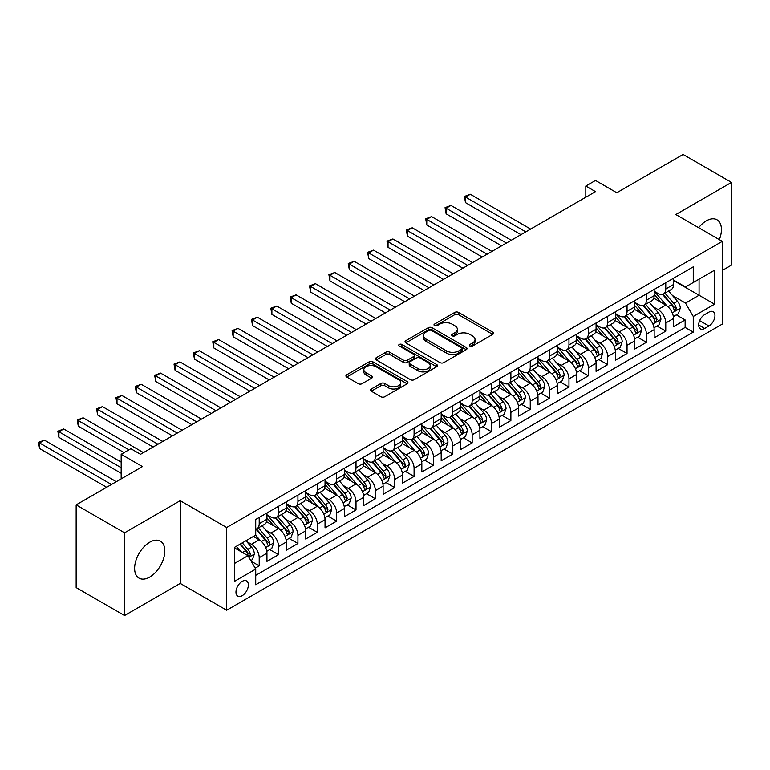 <?xml version="1.0" encoding="UTF-8"?>
<svg xmlns="http://www.w3.org/2000/svg" width="770" height="770" viewBox="0 0 770 770"><rect width="100%" height="100%" fill="white"/><g stroke="black" fill="none" stroke-linecap="round" stroke-linejoin="round"><path stroke-width="1.16" d="M469.902 346.019A1.877 1.088 0 0 0 472.559 346.019L492.752 334.363A2.685 1.55 0 0 0 493.541 333.266A2.685 1.55 0 0 0 492.752 332.168L458.545 312.418A2.685 1.55 0 0 0 454.743 312.418L434.559 324.083A1.877 1.088 0 0 0 434.001 324.844A1.877 1.088 0 0 0 434.559 325.614A1.877 1.088 0 0 0 437.216 325.614L439.824 324.103A8.605 4.966 0 0 1 451.99 324.103L454.839 325.748A8.605 4.966 0 0 1 457.361 329.262A8.605 4.966 0 0 1 454.839 332.775L452.231 334.286A1.877 1.088 0 0 0 451.672 335.046A1.877 1.088 0 0 0 452.231 335.816A1.877 1.088 0 0 0 454.887 335.816L457.505 334.315A8.605 4.966 0 0 1 469.661 334.315L472.511 335.961A8.605 4.966 0 0 1 475.032 339.464A8.605 4.966 0 0 1 472.511 342.977L469.902 344.488A1.877 1.088 0 0 0 469.353 345.258A1.877 1.088 0 0 0 469.902 346.019L469.902 344.488M149.727 577.086A21.358 12.33 120 0 0 163.673 558.269A21.358 12.33 120 0 0 160.401 541.156A21.358 12.33 120 0 0 149.727 542.215A21.358 12.33 120 0 0 135.77 561.032A21.358 12.33 120 0 0 139.043 578.145A21.358 12.33 120 0 0 149.727 577.086M719.334 239.653A21.358 12.33 120 0 0 717.014 219.797A21.358 12.33 120 0 0 706.331 220.855A21.358 12.33 120 0 0 698.65 227.718M242.165 595.701A8.759 5.063 120 0 0 247.892 587.972A8.759 5.063 120 0 0 246.554 580.955A8.759 5.063 120 0 0 242.165 581.389A8.759 5.063 120 0 0 236.448 589.108A8.759 5.063 120 0 0 237.786 596.134A8.759 5.063 120 0 0 242.165 595.701M371.323 389.004A2.685 1.55 0 0 0 370.534 390.101A2.685 1.55 0 0 0 371.323 391.199L380.919 396.743A2.685 1.55 0 0 0 384.721 396.743L407.137 383.787A2.685 1.55 0 0 0 407.927 382.69A2.685 1.55 0 0 0 407.137 381.593L372.94 361.852A2.685 1.55 0 0 0 369.138 361.852L346.712 374.798A2.685 1.55 0 0 0 345.923 375.895A2.685 1.55 0 0 0 346.712 376.992L358.3 383.681A2.685 1.55 0 0 0 362.102 383.681L371.698 378.137A2.685 1.55 0 0 0 372.488 377.04A2.685 1.55 0 0 0 371.698 375.943L365.952 372.632A7.19 4.148 0 0 1 363.844 369.696A7.19 4.148 0 0 1 368.281 365.856A7.19 4.148 0 0 1 376.116 366.761L398.639 379.764A7.19 4.148 0 0 1 400.747 382.69A7.19 4.148 0 0 1 396.309 386.53A7.19 4.148 0 0 1 388.475 385.626L384.721 383.46A2.685 1.55 0 0 0 380.919 383.46L371.323 389.004L371.323 391.199L380.919 385.703L380.919 383.46M722.308 270.434L731.5 265.121L731.5 182.403L683.096 154.462L616.789 192.75L595.499 180.45L585.816 186.042L595.499 191.624L140.525 454.3L130.852 448.708L121.169 454.3L121.169 478.892M124.557 532.821L124.557 615.538L180.219 583.4L180.219 500.683L124.557 532.821L76.153 504.879L142.469 466.591L121.169 454.3M180.219 500.683L226.678 527.517L722.308 241.366L722.308 324.083L226.678 610.225L226.678 527.517M731.5 182.403L675.839 214.541L722.308 241.366M440.017 362.612A2.685 1.55 0 0 0 443.818 362.612L466.245 349.667A2.685 1.55 0 0 0 467.034 348.569A2.685 1.55 0 0 0 466.245 347.472L432.037 327.731A2.685 1.55 0 0 0 428.236 327.731L405.809 340.677A2.685 1.55 0 0 0 405.02 341.774A2.685 1.55 0 0 0 405.809 342.871L440.017 362.612M400.005 346.433A1.877 1.088 0 0 1 401.921 346.692L401.921 344.459L436.696 364.537A2.685 1.55 0 0 1 437.476 365.635A2.685 1.55 0 0 1 436.696 366.732L414.27 379.677A2.685 1.55 0 0 1 410.468 379.677L376.261 359.927L376.261 357.732A2.685 1.55 0 0 0 375.471 358.83A2.685 1.55 0 0 0 376.261 359.927M376.261 357.732L385.857 352.198A2.685 1.55 0 0 1 389.659 352.198L403.528 360.206A2.685 1.55 0 0 0 407.33 360.206L413.702 356.529A2.685 1.55 0 0 0 414.481 355.432A2.685 1.55 0 0 0 413.702 354.335L399.255 346A1.877 1.088 0 0 1 398.706 345.23A1.877 1.088 0 0 1 399.871 344.219A1.877 1.088 0 0 1 401.921 344.459M124.557 615.538L76.153 587.597L76.153 504.879M255.188 568.173L259.211 565.854L251.174 561.215M246.602 541.474L251.463 544.284A10.953 6.324 60 0 1 259.211 557.692L266.949 553.226L266.949 561.378L278.567 554.679L269.76 549.587M265.958 530.299L270.819 533.1A10.953 6.324 60 0 1 278.567 546.517L286.315 542.041L286.315 550.203L297.923 543.495L289.116 538.413M285.324 519.115L290.184 521.925A10.953 6.324 60 0 1 297.923 535.343L305.671 530.867L305.671 539.029L317.288 532.32L308.481 527.238M304.679 507.94L309.54 510.751A10.953 6.324 60 0 1 317.288 524.158L325.036 519.692L325.036 527.845L336.644 521.146L327.837 516.054M324.045 496.766L328.906 499.566A10.953 6.324 60 0 1 336.644 512.984L344.392 508.508L344.392 516.67L356.01 509.961L347.203 504.879M343.401 485.581L348.261 488.392A10.953 6.324 60 0 1 356.01 501.809L363.748 497.333L363.748 505.495L375.365 498.787L366.558 493.705M362.766 474.407L367.627 477.217A10.953 6.324 60 0 1 375.365 490.625L383.114 486.159L383.114 494.321L394.731 487.612L385.924 482.521M382.122 463.232L386.983 466.033A10.953 6.324 60 0 1 394.731 479.45L402.469 474.984L402.469 483.137L414.087 476.428L405.28 471.346M401.488 452.057L406.348 454.858A10.953 6.324 60 0 1 414.087 468.275L421.835 463.8L421.835 471.962L433.452 465.253L424.636 460.171M420.844 440.873L425.704 443.684A10.953 6.324 60 0 1 433.452 457.091L441.191 452.625L441.191 460.787L452.808 454.079L444.001 448.987M440.209 429.699L445.07 432.509A10.953 6.324 60 0 1 452.808 445.917L460.556 441.451L460.556 449.603L472.174 442.904L463.357 437.812M459.565 418.524L464.425 421.325A10.953 6.324 60 0 1 472.174 434.742L479.912 430.266L479.912 438.428L491.53 431.72L482.723 426.638M478.921 407.34L483.781 410.15A10.953 6.324 60 0 1 491.53 423.567L499.278 419.092L499.278 427.254L510.885 420.545L502.079 415.463M498.286 396.165L503.147 398.976A10.953 6.324 60 0 1 510.885 412.383L518.634 407.917L518.634 416.07L530.251 409.37L521.444 404.279M517.642 384.99L522.503 387.791A10.953 6.324 60 0 1 530.251 401.208L537.999 396.733L537.999 404.895L549.607 398.186L540.8 393.104M537.008 373.806L541.868 376.617A10.953 6.324 60 0 1 549.607 390.034L557.355 385.558L557.355 393.72L568.972 387.012L560.165 381.93M556.363 362.632L561.224 365.442A10.953 6.324 60 0 1 568.972 378.85L576.711 374.384L576.711 382.546L588.328 375.837L579.521 370.745M575.729 351.457L580.59 354.258A10.953 6.324 60 0 1 588.328 367.675L596.076 363.199L596.076 371.361L607.694 364.653L598.887 359.571M595.085 340.282L599.946 343.083A10.953 6.324 60 0 1 607.694 356.5L615.432 352.025L615.432 360.187L627.05 353.478L618.243 348.396M614.45 329.098L619.311 331.909A10.953 6.324 60 0 1 627.05 345.316L634.798 340.85L634.798 349.012L646.415 342.303L637.599 337.212M633.806 317.923L638.667 320.734A10.953 6.324 60 0 1 646.415 334.142L654.154 329.675L654.154 337.828L665.771 331.129L665.771 322.967A10.953 6.324 -120 0 0 658.032 309.55L653.172 306.749M656.964 326.037L665.771 331.129M266.949 553.226A10.953 6.324 -120 0 0 259.211 539.809L253.397 536.459M286.315 542.041A10.953 6.324 -120 0 0 278.567 528.634L266.593 521.723M305.671 530.867A10.953 6.324 -120 0 0 297.923 517.45L285.959 510.539M325.036 519.692A10.953 6.324 -120 0 0 317.288 506.275L305.315 499.364M344.392 508.508A10.953 6.324 -120 0 0 336.644 495.1L324.671 488.19M363.748 497.333A10.953 6.324 -120 0 0 356.01 483.926L344.036 477.005M383.114 486.159A10.953 6.324 -120 0 0 375.365 472.742L363.392 465.831M402.469 474.984A10.953 6.324 -120 0 0 394.731 461.567L382.757 454.656M421.835 463.8A10.953 6.324 -120 0 0 414.087 450.392L402.113 443.472M441.191 452.625A10.953 6.324 -120 0 0 433.452 439.208L421.479 432.297M460.556 441.451A10.953 6.324 -120 0 0 452.808 428.033L440.835 421.123M479.912 430.266A10.953 6.324 -120 0 0 472.174 416.859L460.2 409.948M499.278 419.092A10.953 6.324 -120 0 0 491.53 405.675L479.556 398.764M518.634 407.917A10.953 6.324 -120 0 0 510.885 394.5L498.922 387.589M537.999 396.733A10.953 6.324 -120 0 0 530.251 383.325L518.277 376.414M557.355 385.558A10.953 6.324 -120 0 0 549.607 372.151L537.633 365.23M576.711 374.384A10.953 6.324 -120 0 0 568.972 360.966L556.999 354.056M596.076 363.199A10.953 6.324 -120 0 0 588.328 349.792L576.355 342.881M615.432 352.025A10.953 6.324 -120 0 0 607.694 338.617L595.72 331.697M634.798 340.85A10.953 6.324 -120 0 0 627.05 327.433L615.076 320.522M654.154 329.675A10.953 6.324 -120 0 0 646.415 316.258L634.442 309.347M708.949 312.119L704.685 314.583A8.489 4.899 120 0 0 699.141 322.062A8.489 4.899 120 0 0 700.44 328.867A8.489 4.899 120 0 0 704.685 328.444L708.949 325.98A8.489 4.899 120 0 0 714.493 318.501A8.489 4.899 120 0 0 713.193 311.706A8.489 4.899 120 0 0 708.949 312.119M234.427 563.505L247.978 555.68L255.727 569.097L255.727 584.748L693.26 332.13L693.26 316.48L685.521 303.072L672.528 295.565M255.727 569.097L234.427 581.389L234.427 547.412L255.727 535.112L255.727 519.461L693.26 266.853L693.26 282.503L714.56 270.203L714.56 304.189L693.26 316.48M266.949 514.774L270.819 517.007A10.953 6.324 60 0 0 276.295 517.546L284.043 513.08A10.953 6.324 -120 0 0 286.315 508.065L286.315 501.809M286.315 503.59L290.184 505.832A10.953 6.324 60 0 0 295.661 506.371L303.399 501.905A10.953 6.324 -120 0 0 305.671 496.891L305.671 490.625M305.671 492.415L309.54 494.648A10.953 6.324 60 0 0 315.017 495.197L322.765 490.721A10.953 6.324 -120 0 0 325.036 485.706L325.036 479.45M325.036 481.24L328.906 483.473A10.953 6.324 60 0 0 334.382 484.012L342.121 479.546A10.953 6.324 -120 0 0 344.392 474.532L344.392 468.275M344.392 470.056L348.261 472.299A10.953 6.324 60 0 0 353.738 472.838L361.486 468.372A10.953 6.324 -120 0 0 363.748 463.357L363.748 457.091M363.748 458.882L367.627 461.115A10.953 6.324 60 0 0 373.103 461.663L380.842 457.188A10.953 6.324 -120 0 0 383.114 452.173L383.114 445.917M383.114 447.707L386.983 449.94A10.953 6.324 60 0 0 392.459 450.489L400.208 446.013A10.953 6.324 -120 0 0 402.469 440.998L402.469 434.742M402.469 436.532L406.348 438.765A10.953 6.324 60 0 0 411.825 439.304L419.563 434.838A10.953 6.324 -120 0 0 421.835 429.824L421.835 423.558M421.835 425.348L425.704 427.591A10.953 6.324 60 0 0 431.181 428.13L438.929 423.654A10.953 6.324 -120 0 0 441.191 418.639L441.191 412.383M441.191 414.173L445.07 416.406A10.953 6.324 60 0 0 450.537 416.955L458.285 412.479A10.953 6.324 -120 0 0 460.556 407.465L460.556 401.208M460.556 402.999L464.425 405.232A10.953 6.324 60 0 0 469.902 405.771L477.641 401.305A10.953 6.324 -120 0 0 479.912 396.29L479.912 390.034M479.912 391.815L483.781 394.057A10.953 6.324 60 0 0 489.258 394.596L497.006 390.12A10.953 6.324 -120 0 0 499.278 385.115L499.278 378.85M499.278 380.64L503.147 382.873A10.953 6.324 60 0 0 508.624 383.422L516.362 378.946A10.953 6.324 -120 0 0 518.634 373.931L518.634 367.675M518.634 369.465L522.503 371.698A10.953 6.324 60 0 0 527.979 372.237L535.728 367.771A10.953 6.324 -120 0 0 537.999 362.757L537.999 356.5M537.999 358.281L541.868 360.524A10.953 6.324 60 0 0 547.345 361.063L555.083 356.597A10.953 6.324 -120 0 0 557.355 351.582L557.355 345.316M557.355 347.106L561.224 349.339A10.953 6.324 60 0 0 566.701 349.888L574.449 345.412A10.953 6.324 -120 0 0 576.711 340.398L576.711 334.142M576.711 335.932L580.59 338.165A10.953 6.324 60 0 0 586.066 338.704L593.805 334.238A10.953 6.324 -120 0 0 596.076 329.223L596.076 322.967M596.076 324.757L599.946 326.99A10.953 6.324 60 0 0 605.422 327.529L613.17 323.063A10.953 6.324 -120 0 0 615.432 318.048L615.432 311.783M615.432 313.573L619.311 315.815A10.953 6.324 60 0 0 624.788 316.355L632.526 311.879A10.953 6.324 -120 0 0 634.798 306.864L634.798 300.608M634.798 302.398L638.667 304.631A10.953 6.324 60 0 0 644.144 305.18L651.892 300.704A10.953 6.324 -120 0 0 654.154 295.69L654.154 289.433M255.727 575.354L685.136 327.433L685.136 319.945L673.519 326.653L673.519 318.491A10.953 6.324 -120 0 0 665.771 305.084L653.797 298.173M654.154 291.224L658.032 293.457A10.953 6.324 -120 0 0 663.499 293.996A10.953 6.324 -120 0 0 665.771 288.981L665.771 282.725M663.499 293.996L671.247 289.53A10.953 6.324 -120 0 0 673.519 284.515L673.519 278.259M259.211 517.45L259.211 523.716A10.953 6.324 60 0 1 256.939 528.73A10.953 6.324 60 0 1 255.727 529.173M256.939 528.73L264.678 524.255A10.953 6.324 -120 0 0 266.949 519.24L266.949 512.984M278.567 506.275L278.567 512.531A10.953 6.324 60 0 1 276.295 517.546M297.923 495.1L297.923 501.357A10.953 6.324 60 0 1 295.661 506.371M317.288 483.916L317.288 490.182A10.953 6.324 60 0 1 315.017 495.197M336.644 472.742L336.644 479.007A10.953 6.324 60 0 1 334.382 484.012M356.01 461.567L356.01 467.823A10.953 6.324 60 0 1 353.738 472.838M375.365 450.392L375.365 456.649A10.953 6.324 60 0 1 373.103 461.663M394.731 439.208L394.731 445.474A10.953 6.324 60 0 1 392.459 450.489M414.087 428.033L414.087 434.29A10.953 6.324 60 0 1 411.825 439.304M433.452 416.859L433.452 423.115A10.953 6.324 60 0 1 431.181 428.13M452.808 405.675L452.808 411.94A10.953 6.324 60 0 1 450.537 416.955M472.174 394.5L472.174 400.756A10.953 6.324 60 0 1 469.902 405.771M491.53 383.325L491.53 389.582A10.953 6.324 60 0 1 489.258 394.596M510.885 372.141L510.885 378.407A10.953 6.324 60 0 1 508.624 383.422M530.251 360.966L530.251 367.232A10.953 6.324 60 0 1 527.979 372.237M549.607 349.792L549.607 356.048A10.953 6.324 60 0 1 547.345 361.063M568.972 338.617L568.972 344.873A10.953 6.324 60 0 1 566.701 349.888M588.328 327.433L588.328 333.699A10.953 6.324 60 0 1 586.066 338.704M607.694 316.258L607.694 322.514A10.953 6.324 60 0 1 605.422 327.529M627.05 305.084L627.05 311.34A10.953 6.324 60 0 1 624.788 316.355M646.415 293.899L646.415 300.165A10.953 6.324 60 0 1 644.144 305.18M646.415 334.142L646.415 342.303M627.05 345.316L627.05 353.478M607.694 356.5L607.694 364.653M588.328 367.675L588.328 375.837M568.972 378.85L568.972 387.012M549.607 390.034L549.607 398.186M530.251 401.208L530.251 409.37M510.885 412.383L510.885 420.545M491.53 423.567L491.53 431.72M472.174 434.742L472.174 442.904M452.808 445.917L452.808 454.079M433.452 457.091L433.452 465.253M414.087 468.275L414.087 476.428M394.731 479.45L394.731 487.612M375.365 490.625L375.365 498.787M356.01 501.809L356.01 509.961M336.644 512.984L336.644 521.146M317.288 524.158L317.288 532.32M297.923 535.343L297.923 543.495M278.567 546.517L278.567 554.679M259.211 557.692L259.211 565.854M247.978 555.68L234.427 547.855M685.521 303.072L699.073 295.247L699.073 279.144L714.56 270.203M673.519 280.492L714.56 304.189M673.519 280.039L685.521 286.969L693.26 282.503M180.219 583.4L226.678 610.225M585.816 186.042L585.816 197.216M676.32 314.863L685.136 319.945M685.136 327.433L693.26 332.13M470.653 346.288L472.511 345.21A8.605 4.966 0 0 0 475.032 341.707L475.032 339.464M457.361 329.262L457.361 331.495A8.605 4.966 0 0 1 454.839 335.008L452.981 336.086M492.713 334.382L458.545 314.661A2.685 1.55 0 0 0 454.743 314.661L435.31 325.883M466.206 349.695L432.037 329.964A2.685 1.55 0 0 0 428.236 329.964L405.848 342.891M461.49 349.339A1.877 1.088 0 0 0 462.039 348.569A1.877 1.088 0 0 0 461.49 347.809L431.469 330.474A1.877 1.088 0 0 0 428.803 330.474L426.051 332.062A8.605 4.966 0 0 0 423.529 335.576A8.605 4.966 0 0 0 426.051 339.079L446.571 350.928A8.605 4.966 0 0 0 458.737 350.928L461.49 349.339L461.49 351.572A1.877 1.088 0 0 0 462.039 350.812L462.039 348.569M423.529 335.576L423.529 337.809A8.605 4.966 0 0 0 426.051 341.322L426.051 339.079M461.49 351.572L458.737 353.17A8.605 4.966 0 0 1 446.571 353.17L426.051 341.322M376.299 359.946L385.857 354.431L385.857 352.198M414.481 355.432L414.481 357.665A2.685 1.55 0 0 1 413.702 358.762L407.33 362.439A2.685 1.55 0 0 1 403.528 362.439L389.659 354.431A2.685 1.55 0 0 0 385.857 354.431M401.921 346.692L436.657 366.751M417.927 368.512A7.19 4.148 0 0 0 425.762 369.417A7.19 4.148 0 0 0 430.199 365.577A7.19 4.148 0 0 0 428.091 362.641L420.16 358.06A2.685 1.55 0 0 0 416.358 358.06L409.996 361.736A2.685 1.55 0 0 0 409.207 362.834A2.685 1.55 0 0 0 409.996 363.931L417.927 368.512L417.927 370.745A7.19 4.148 0 0 0 425.762 371.65A7.19 4.148 0 0 0 430.199 367.81L430.199 365.577M409.207 362.834L409.207 365.076A2.685 1.55 0 0 0 409.996 366.173L409.996 363.931M417.927 370.745L409.996 366.173M400.747 382.69L400.747 384.933A7.19 4.148 0 0 1 396.309 388.763A7.19 4.148 0 0 1 388.475 387.868L384.721 385.703A2.685 1.55 0 0 0 380.919 385.703M363.844 369.696L363.844 371.929A7.19 4.148 0 0 0 365.952 374.865L365.952 372.632M371.669 378.166L365.952 374.865M407.109 383.816L372.94 364.085A2.685 1.55 0 0 0 369.138 364.085L346.75 377.011M673.355 316.576L678.36 313.688L680.295 308.096A7.257 4.187 -120 0 0 677.465 301.282L668.62 291.041M666.849 305.786L656.358 293.639A20.944 12.089 -120 0 0 654.154 291.339M661.093 302.379L655.231 295.584A17.383 10.039 -120 0 0 654.154 294.419M530.636 229.075L470.326 194.252L465.494 197.053L465.494 202.635L520.953 234.658M662.518 294.39L671.469 304.747A7.257 4.187 60 0 1 674.048 309.752L674.578 310.608L675.559 310.474L676.378 308.404A7.257 4.187 -120 0 0 673.788 303.409L664.943 293.168M663.047 294.227L672.653 305.353A3.696 2.137 60 0 1 673.586 306.797L676.378 308.404M465.494 202.635L464.425 196.437L525.794 231.866M464.425 196.437L470.326 194.252M653.99 327.75L658.995 324.863L660.929 319.281A7.257 4.187 -120 0 0 658.109 312.466L649.264 302.225M647.483 316.971L637.002 304.824A20.944 12.089 -120 0 0 634.798 302.514M641.737 313.554L635.866 306.768A17.383 10.039 -120 0 0 634.798 305.594M511.28 240.25L450.97 205.436L446.128 208.227L446.128 213.819L501.597 245.842M643.152 305.565L652.103 315.931A7.257 4.187 60 0 1 654.693 320.926L655.222 321.783L656.204 321.648L657.012 319.589A7.257 4.187 -120 0 0 654.423 314.583L645.578 304.342M643.682 305.401L653.297 316.528A3.696 2.137 60 0 1 654.231 317.981L657.012 319.589M446.128 213.819L445.07 207.611L506.439 243.041M445.07 207.611L450.97 205.436M634.634 338.935L639.639 336.047L641.574 330.455A7.257 4.187 -120 0 0 638.744 323.641L629.899 313.4M628.128 328.145L617.636 315.998A20.944 12.089 -120 0 0 615.432 313.698M622.372 324.738L616.51 317.943A17.383 10.039 -120 0 0 615.432 316.778M491.914 251.424L431.614 216.611L426.772 219.402L426.772 224.994L482.232 257.016M623.796 316.749L632.747 327.106A7.257 4.187 60 0 1 635.327 332.101L635.856 332.967L636.838 332.823L637.656 330.763A7.257 4.187 -120 0 0 635.067 325.768L626.222 315.527M624.326 316.576L633.941 327.712A3.696 2.137 60 0 1 634.865 329.156L637.656 330.763M426.772 224.994L425.704 218.786L487.073 254.225M425.704 218.786L431.614 216.611M615.269 350.109L620.274 347.222L622.208 341.63A7.257 4.187 -120 0 0 619.388 334.815L610.543 324.574M608.772 339.32L598.28 327.173A20.944 12.089 -120 0 0 596.076 324.873M603.016 335.913L597.145 329.117A17.383 10.039 -120 0 0 596.076 327.953M472.559 262.608L412.248 227.785L407.407 230.586L407.407 236.169L462.876 268.191M604.44 327.924L613.382 338.28A7.257 4.187 60 0 1 615.971 343.285L616.5 344.142L617.482 344.007L618.291 341.938A7.257 4.187 -120 0 0 615.711 336.942L606.856 326.701M604.96 327.76L614.576 338.887A3.696 2.137 60 0 1 615.509 340.33L618.291 341.938M407.407 236.169L406.348 229.97L467.717 265.4M406.348 229.97L412.248 227.785M595.913 361.284L600.918 358.397L602.852 352.804A7.257 4.187 -120 0 0 600.023 346L591.177 335.758M589.406 350.494L578.915 338.357A20.944 12.089 -120 0 0 576.711 336.047M583.65 347.087L577.789 340.302A17.383 10.039 -120 0 0 576.711 339.127M453.193 273.783L392.892 238.97L388.051 241.761L388.051 247.353L443.52 279.375M585.075 339.098L594.026 349.464A7.257 4.187 60 0 1 596.606 354.46L597.135 355.317L598.117 355.182L598.935 353.122A7.257 4.187 -120 0 0 596.346 348.117L587.5 337.876M585.604 338.935L595.22 350.061A3.696 2.137 60 0 1 596.144 351.505L598.935 353.122M388.051 247.353L386.983 241.145L448.352 276.574M386.983 241.145L392.892 238.97M576.557 372.468L581.552 369.571L583.487 363.989A7.257 4.187 -120 0 0 580.667 357.174L571.821 346.933M570.05 361.679L559.559 349.532A20.944 12.089 -120 0 0 557.355 347.231M564.294 358.271L558.423 351.476A17.383 10.039 -120 0 0 557.355 350.302M433.837 284.958L373.527 250.144L368.686 252.935L368.686 258.528L424.155 290.55M565.719 350.283L574.661 360.639A7.257 4.187 60 0 1 577.25 365.635L577.779 366.501L578.761 366.356L579.569 364.297A7.257 4.187 -120 0 0 576.99 359.301L568.144 349.06M566.239 350.109L575.854 361.245A3.696 2.137 60 0 1 576.788 362.689L579.569 364.297M368.686 258.528L367.627 252.319L428.996 287.759M367.627 252.319L373.527 250.144M557.191 383.643L562.196 380.755L564.131 375.163A7.257 4.187 -120 0 0 561.301 368.349L552.456 358.108M550.685 372.853L540.193 360.707A20.944 12.089 -120 0 0 537.999 358.406M544.929 369.446L539.067 362.651A17.383 10.039 -120 0 0 537.999 361.486M414.472 296.142L354.171 261.319L349.33 264.12L349.33 269.702L404.799 301.725M546.354 361.457L555.305 371.814A7.257 4.187 60 0 1 557.894 376.819L558.414 377.675L559.395 377.541L560.213 375.471A7.257 4.187 -120 0 0 557.624 370.476L548.779 360.235M546.883 361.284L556.498 372.42A3.696 2.137 60 0 1 557.422 373.864L560.213 375.471M349.33 269.702L348.261 263.504L409.63 298.933M348.261 263.504L354.171 261.319M537.835 394.817L542.831 391.93L544.765 386.338A7.257 4.187 -120 0 0 541.945 379.533L533.1 369.282M531.329 384.028L520.838 371.881A20.944 12.089 -120 0 0 518.634 369.581M525.573 380.621L519.702 373.825A17.383 10.039 -120 0 0 518.634 372.661M395.116 307.317L334.806 272.503L329.964 275.294L329.964 280.886L385.433 312.909M526.998 372.632L535.939 382.998A7.257 4.187 60 0 1 538.528 387.993L539.058 388.85L540.04 388.715L540.848 386.646A7.257 4.187 -120 0 0 538.269 381.65L529.423 371.409M527.517 372.468L537.133 383.595A3.696 2.137 60 0 1 538.066 385.039L540.848 386.646M329.964 280.886L328.906 274.678L390.275 310.108M328.906 274.678L334.806 272.503M518.47 405.992L523.475 403.105L525.409 397.522A7.257 4.187 -120 0 0 522.58 390.708L513.734 380.467M511.963 395.212L501.472 383.065A20.944 12.089 -120 0 0 499.278 380.765M506.217 391.805L500.346 385.01A17.383 10.039 -120 0 0 499.278 383.835M375.75 318.491L315.45 283.678L310.608 286.469L310.608 292.061L366.077 324.083M507.632 383.816L516.583 394.173A7.257 4.187 60 0 1 519.173 399.168L519.692 400.025L520.674 399.89L521.492 397.83A7.257 4.187 -120 0 0 518.903 392.825L510.058 382.584M508.162 383.643L517.777 394.769A3.696 2.137 60 0 1 518.711 396.223L521.492 397.83M310.608 292.061L309.54 285.853L370.919 321.292M309.54 285.853L315.45 283.678M499.114 417.176L504.109 414.289L506.054 408.697A7.257 4.187 -120 0 0 503.224 401.882L494.378 391.641M492.608 406.387L482.116 394.24A20.944 12.089 -120 0 0 479.912 391.94M486.852 402.98L480.981 396.184A17.383 10.039 -120 0 0 479.912 395.02M356.394 329.675L296.084 294.852L291.253 297.644L291.253 303.236L346.712 335.258M488.276 394.991L497.218 405.347A7.257 4.187 60 0 1 499.807 410.343L500.336 411.209L501.318 411.065L502.136 409.005A7.257 4.187 -120 0 0 499.547 404.009L490.702 393.768M488.806 394.817L498.411 405.954A3.696 2.137 60 0 1 499.345 407.397L502.136 409.005M291.253 303.236L290.184 297.037L351.553 332.467M290.184 297.037L296.084 294.852M479.749 428.351L484.753 425.464L486.688 419.871A7.257 4.187 -120 0 0 483.868 413.057L475.013 402.816M473.242 417.561L462.751 405.415A20.944 12.089 -120 0 0 460.556 403.114M467.496 414.154L461.625 407.359A17.383 10.039 -120 0 0 460.556 406.194M337.039 340.85L276.728 306.027L271.887 308.828L271.887 314.41L327.356 346.433M468.911 406.165L477.862 416.522A7.257 4.187 60 0 1 480.451 421.527L480.981 422.383L481.953 422.249L482.771 420.179A7.257 4.187 -120 0 0 480.182 415.184L471.336 404.943M469.44 406.002L479.056 417.128A3.696 2.137 60 0 1 479.989 418.572L482.771 420.179M271.887 314.41L270.819 308.212L332.197 343.641M270.819 308.212L276.728 306.027M460.393 439.526L465.398 436.638L467.332 431.056A7.257 4.187 -120 0 0 464.503 424.241L455.657 414M453.886 428.746L443.395 416.599A20.944 12.089 -120 0 0 441.191 414.289M448.13 425.329L442.269 418.543A17.383 10.039 -120 0 0 441.191 417.369M317.673 352.025L257.363 317.211L252.531 320.002L252.531 325.594L307.99 357.617M449.555 417.34L458.506 427.706A7.257 4.187 60 0 1 461.086 432.702L461.615 433.558L462.597 433.423L463.415 431.364A7.257 4.187 -120 0 0 460.826 426.359L451.98 416.118M450.084 417.176L459.69 428.303A3.696 2.137 60 0 1 460.624 429.756L463.415 431.364M252.531 325.594L251.463 319.386L312.832 354.816M251.463 319.386L257.363 317.211M441.027 450.71L446.032 447.822L447.967 442.23A7.257 4.187 -120 0 0 445.147 435.416L436.301 425.175M434.521 439.92L424.039 427.774A20.944 12.089 -120 0 0 421.835 425.473M428.775 436.513L422.903 429.718A17.383 10.039 -120 0 0 421.835 428.553M298.317 363.199L238.007 328.386L233.166 331.177L233.166 336.769L288.635 368.792M430.189 428.524L439.141 438.881A7.257 4.187 60 0 1 441.73 443.876L442.259 444.742L443.241 444.598L444.049 442.538A7.257 4.187 -120 0 0 441.46 437.543L432.615 427.302M430.719 428.351L440.334 439.487A3.696 2.137 60 0 1 441.268 440.931L444.049 442.538M233.166 336.769L232.107 330.561L293.476 366M232.107 330.561L238.007 328.386M421.671 461.885L426.676 458.997L428.611 453.405A7.257 4.187 -120 0 0 425.781 446.59L416.936 436.349M415.165 451.095L404.673 438.948A20.944 12.089 -120 0 0 402.469 436.648M409.409 447.688L403.547 440.892A17.383 10.039 -120 0 0 402.469 439.728M278.952 374.384L218.651 339.56L213.81 342.361L213.81 347.944L269.269 379.966M410.833 439.699L419.785 450.055A7.257 4.187 60 0 1 422.364 455.06L422.894 455.917L423.875 455.782L424.694 453.713A7.257 4.187 -120 0 0 422.104 448.717L413.259 438.476M411.363 439.535L420.978 450.662A3.696 2.137 60 0 1 421.902 452.106L424.694 453.713M213.81 347.944L212.741 341.745L274.11 377.175M212.741 341.745L218.651 339.56M402.306 473.059L407.311 470.172L409.245 464.579A7.257 4.187 -120 0 0 406.425 457.775L397.58 447.534M395.809 462.269L385.318 450.132A20.944 12.089 -120 0 0 383.114 447.822M390.053 458.862L384.182 452.077A17.383 10.039 -120 0 0 383.114 450.902M259.596 385.558L199.286 350.745L194.444 353.536L194.444 359.128L249.913 391.15M391.478 450.874L400.419 461.24A7.257 4.187 60 0 1 403.008 466.235L403.538 467.092L404.519 466.957L405.328 464.897A7.257 4.187 -120 0 0 402.749 459.892L393.903 449.651M391.997 450.71L401.613 461.836A3.696 2.137 60 0 1 402.546 463.28L405.328 464.897M194.444 359.128L193.385 352.92L254.755 388.35M193.385 352.92L199.286 350.745M382.95 484.243L387.955 481.346L389.889 475.764A7.257 4.187 -120 0 0 387.06 468.949L378.214 458.708M376.443 473.454L365.952 461.307A20.944 12.089 -120 0 0 363.748 459.007M370.688 470.047L364.826 463.251A17.383 10.039 -120 0 0 363.748 462.087M240.23 396.733L179.93 361.919L175.088 364.711L175.088 370.303L230.557 402.325M372.112 462.058L381.063 472.414A7.257 4.187 60 0 1 383.643 477.41L384.172 478.276L385.154 478.132L385.972 476.072A7.257 4.187 -120 0 0 383.383 471.076L374.538 460.835M372.642 461.885L382.257 473.021A3.696 2.137 60 0 1 383.181 474.464L385.972 476.072M175.088 370.303L174.02 364.094L235.389 399.534M174.02 364.094L179.93 361.919M363.594 495.418L368.589 492.531L370.524 486.938A7.257 4.187 -120 0 0 367.704 480.124L358.858 469.883M357.088 484.628L346.596 472.482A20.944 12.089 -120 0 0 344.392 470.181M351.332 481.221L345.461 474.426A17.383 10.039 -120 0 0 344.392 473.261M220.874 407.917L160.564 373.094L155.723 375.895L155.723 381.477L211.192 413.5M352.756 473.232L361.698 483.589A7.257 4.187 60 0 1 364.287 488.594L364.816 489.45L365.798 489.316L366.607 487.246A7.257 4.187 -120 0 0 364.027 482.251L355.182 472.01M353.276 473.059L362.891 484.195A3.696 2.137 60 0 1 363.825 485.639L366.607 487.246M155.723 381.477L154.664 375.279L216.033 410.708M154.664 375.279L160.564 373.094M344.228 506.593L349.233 503.705L351.168 498.113A7.257 4.187 -120 0 0 348.338 491.308L339.493 481.067M337.722 495.803L327.231 483.656A20.944 12.089 -120 0 0 325.036 481.356M331.966 492.396L326.105 485.601A17.383 10.039 -120 0 0 325.036 484.436M201.509 419.092L141.208 384.278L136.367 387.069L136.367 392.661L191.836 424.684M333.391 484.407L342.342 494.773A7.257 4.187 60 0 1 344.931 499.769L345.451 500.625L346.433 500.49L347.251 498.421A7.257 4.187 -120 0 0 344.662 493.426L335.816 483.185M333.92 484.243L343.536 495.37A3.696 2.137 60 0 1 344.469 496.814L347.251 498.421M136.367 392.661L135.299 386.453L196.677 421.883M135.299 386.453L141.208 384.278M324.873 517.767L329.868 514.88L331.803 509.297A7.257 4.187 -120 0 0 328.983 502.483L320.137 492.242M318.366 506.987L307.875 494.841A20.944 12.089 -120 0 0 305.671 492.54M312.61 503.58L306.739 496.785A17.383 10.039 -120 0 0 305.671 495.61M182.153 430.266L121.843 395.453L117.002 398.244L117.002 403.836L172.47 435.858M314.035 495.591L322.976 505.948A7.257 4.187 60 0 1 325.566 510.943L326.095 511.809L327.077 511.665L327.885 509.605A7.257 4.187 -120 0 0 325.306 504.61L316.46 494.359M314.555 495.418L324.17 506.544A3.696 2.137 60 0 1 325.104 507.998L327.885 509.605M117.002 403.836L115.943 397.628L177.312 433.067M115.943 397.628L121.843 395.453M305.507 528.952L310.512 526.064L312.447 520.472A7.257 4.187 -120 0 0 309.617 513.657L300.772 503.416M299.001 518.162L288.509 506.015A20.944 12.089 -120 0 0 286.315 503.715M293.255 514.755L287.383 507.959A17.383 10.039 -120 0 0 286.315 506.795M162.788 441.451L102.487 406.627L97.646 409.419L97.646 415.011L153.115 447.033M294.669 506.766L303.621 517.122A7.257 4.187 60 0 1 306.21 522.118L306.73 522.984L307.711 522.84L308.529 520.78A7.257 4.187 -120 0 0 305.94 515.784L297.095 505.543M295.199 506.593L304.814 517.729A3.696 2.137 60 0 1 305.748 519.173L308.529 520.78M97.646 415.011L96.577 408.812L157.956 444.242M96.577 408.812L102.487 406.627M286.151 540.126L291.147 537.239L293.091 531.647A7.257 4.187 -120 0 0 290.261 524.832L281.416 514.591M279.645 529.337L269.154 517.19A20.944 12.089 -120 0 0 266.949 514.889M273.889 525.929L268.018 519.134A17.383 10.039 -120 0 0 266.949 517.969M143.432 452.625L83.121 417.802L78.29 420.603L78.29 426.185L124.076 452.625M275.314 517.941L284.255 528.297A7.257 4.187 60 0 1 286.844 533.302L287.374 534.159L288.355 534.024L289.173 531.954A7.257 4.187 -120 0 0 286.584 526.959L277.739 516.718M275.843 517.777L285.449 528.903A3.696 2.137 60 0 1 286.382 530.347L289.173 531.954M78.29 426.185L77.221 419.987L128.908 449.834M77.221 419.987L83.121 417.802M266.786 551.301L271.791 548.413L273.725 542.831A7.257 4.187 -120 0 0 270.905 536.016L262.05 525.775M260.279 540.521L255.65 535.15M254.533 537.104L253.773 536.238M121.169 462.125L63.766 428.986L58.924 431.778L58.924 437.37L121.169 473.3M255.948 529.125L264.899 539.481A7.257 4.187 60 0 1 267.488 544.477L268.018 545.333L268.99 545.199L269.808 543.139A7.257 4.187 -120 0 0 267.219 538.134L258.373 527.893M256.477 528.952L266.093 540.078A3.696 2.137 60 0 1 267.026 541.531L269.808 543.139M58.924 437.37L57.856 431.161L121.169 467.717M57.856 431.161L63.766 428.986M250.789 560.541L252.435 559.597L254.369 554.005A7.257 4.187 -120 0 0 251.54 547.191L245.967 540.742M240.769 551.522L236.294 546.334M235.168 548.288L234.427 547.422M116.328 481.683L44.4 440.161L39.568 442.952L39.568 448.544L106.645 487.275M239.97 544.207L245.543 550.656A7.257 4.187 60 0 1 248.123 555.651L248.652 556.518L249.634 556.373L250.452 554.313A7.257 4.187 -120 0 0 247.863 549.318L242.29 542.869M240.423 543.947L246.727 551.262A3.696 2.137 60 0 1 247.661 552.706L250.452 554.313M39.568 448.544L38.5 442.346L111.486 484.484M38.5 442.346L44.4 440.161M251.463 544.284L259.211 539.809M270.819 533.1L278.567 528.634M290.184 521.925L297.923 517.45M309.54 510.751L317.288 506.275M328.906 499.566L336.644 495.1M348.261 488.392L356.01 483.926M367.627 477.217L375.365 472.742M386.983 466.033L394.731 461.567M406.348 454.858L414.087 450.392M425.704 443.684L433.452 439.208M445.07 432.509L452.808 428.033M464.425 421.325L472.174 416.859M483.781 410.15L491.53 405.675M503.147 398.976L510.885 394.5M522.503 387.791L530.251 383.325M541.868 376.617L549.607 372.151M561.224 365.442L568.972 360.966M580.59 354.258L588.328 349.792M599.946 343.083L607.694 338.617M619.311 331.909L627.05 327.433M638.667 320.734L646.415 316.258M658.032 309.55L665.771 305.084M665.771 288.981L673.519 284.515M259.211 523.716L266.949 519.24M278.567 512.531L286.315 508.065M297.923 501.357L305.671 496.891M317.288 490.182L325.036 485.706M336.644 479.007L344.392 474.532M356.01 467.823L363.748 463.357M375.365 456.649L383.114 452.173M394.731 445.474L402.469 440.998M414.087 434.29L421.835 429.824M433.452 423.115L441.191 418.639M452.808 411.94L460.556 407.465M472.174 400.756L479.912 396.29M491.53 389.582L499.278 385.115M510.885 378.407L518.634 373.931M530.251 367.232L537.999 362.757M549.607 356.048L557.355 351.582M568.972 344.873L576.711 340.398M588.328 333.699L596.076 329.223M607.694 322.514L615.432 318.048M627.05 311.34L634.798 306.864M646.415 300.165L654.154 295.69M665.771 322.967L673.519 318.491M699.66 320.618L708.949 325.98M698.688 324.978L704.685 328.444M472.511 345.21L472.511 342.977M452.231 335.816L452.231 334.286M454.839 335.008L454.839 332.775M434.559 325.614L434.559 324.083M454.743 314.661L454.743 312.418M458.545 314.661L458.545 312.418M492.752 334.363L492.752 332.168M405.809 342.871L405.809 340.677M428.236 329.964L428.236 327.731M432.037 329.964L432.037 327.731M466.245 349.667L466.245 347.472M446.571 353.17L446.571 350.928M458.737 353.17L458.737 350.928M389.659 354.431L389.659 352.198M403.528 362.439L403.528 360.206M407.33 362.439L407.33 360.206M413.702 358.762L413.702 356.529M436.696 366.732L436.696 364.537M384.721 385.703L384.721 383.46M388.475 387.868L388.475 385.626M371.698 378.137L371.698 375.943M346.712 376.992L346.712 374.798M369.138 364.085L369.138 361.852M372.94 364.085L372.94 361.852M407.137 383.787L407.137 381.593M672.249 312.851L680.247 308.241M656.358 293.639L657.359 293.072M673.788 303.409L677.465 301.282M668.004 306.749L671.469 304.747M652.883 324.035L660.881 319.415M637.002 304.824L637.993 304.246M654.423 314.583L658.109 312.466M648.648 317.923L652.103 315.931M633.527 335.21L641.525 330.59M617.636 315.998L618.637 315.421M635.067 325.768L638.744 323.641M629.283 329.108L632.747 327.106M614.162 346.385L622.16 341.774M598.28 327.173L599.272 326.596M615.711 336.942L619.388 334.815M609.927 340.282L613.382 338.28M594.806 357.569L602.804 352.949M578.915 338.357L579.916 337.78M596.346 348.117L600.023 346M590.561 351.457L594.026 349.464M575.45 368.743L583.439 364.123M559.559 349.532L560.55 348.954M576.99 359.301L580.667 357.174M571.205 362.641L574.661 360.639M556.084 379.918L564.083 375.308M540.193 360.707L541.194 360.129M557.624 370.476L561.301 368.349M551.84 373.816L555.305 371.814M536.729 391.102L544.717 386.482M520.838 371.881L521.829 371.313M538.269 381.65L541.945 379.533M532.484 384.99L535.939 382.998M517.363 402.277L525.361 397.657M501.472 383.065L502.473 382.488M518.903 392.825L522.58 390.708M513.118 396.165L516.583 394.173M498.007 413.452L506.006 408.832M482.116 394.24L483.108 393.663M499.547 404.009L503.224 401.882M493.762 407.349L497.218 405.347M478.642 424.626L486.64 420.016M462.751 405.415L463.752 404.847M480.182 415.184L483.868 413.057M474.397 418.524L477.862 416.522M459.286 435.81L467.284 431.19M443.395 416.599L444.396 416.021M460.826 426.359L464.503 424.241M455.041 429.699L458.506 427.706M439.92 446.985L447.919 442.365M424.039 427.774L425.03 427.196M441.46 437.543L445.147 435.416M435.685 440.883L439.141 438.881M420.564 458.16L428.563 453.549M404.673 438.948L405.675 438.371M422.104 448.717L425.781 446.59M416.32 452.057L419.785 450.055M401.199 469.344L409.197 464.724M385.318 450.132L386.309 449.555M402.749 459.892L406.425 457.775M396.964 463.232L400.419 461.24M381.843 480.519L389.841 475.899M365.952 461.307L366.953 460.73M383.383 471.076L387.06 468.949M377.598 474.416L381.063 472.414M362.487 491.693L370.476 487.083M346.596 472.482L347.588 471.904M364.027 482.251L367.704 480.124M358.243 485.591L361.698 483.589M343.122 502.877L351.12 498.257M327.231 483.656L328.232 483.088M344.662 493.426L348.338 491.308M338.877 496.766L342.342 494.773M323.766 514.052L331.764 509.432M307.875 494.841L308.866 494.263M325.306 504.61L328.983 502.483M319.521 507.94L322.976 505.948M304.4 525.227L312.399 520.616M288.509 506.015L289.51 505.438M305.94 515.784L309.617 513.657M300.156 519.124L303.621 517.122M285.044 536.411L293.043 531.791M269.154 517.19L270.145 516.622M286.584 526.959L290.261 524.832M280.8 530.299L284.255 528.297M265.679 547.586L273.677 542.966M267.219 538.134L270.905 536.016M261.434 541.474L264.899 539.481M248.893 557.278L254.321 554.14M247.863 549.318L251.54 547.191M242.406 552.465L245.543 550.656"/></g></svg>

